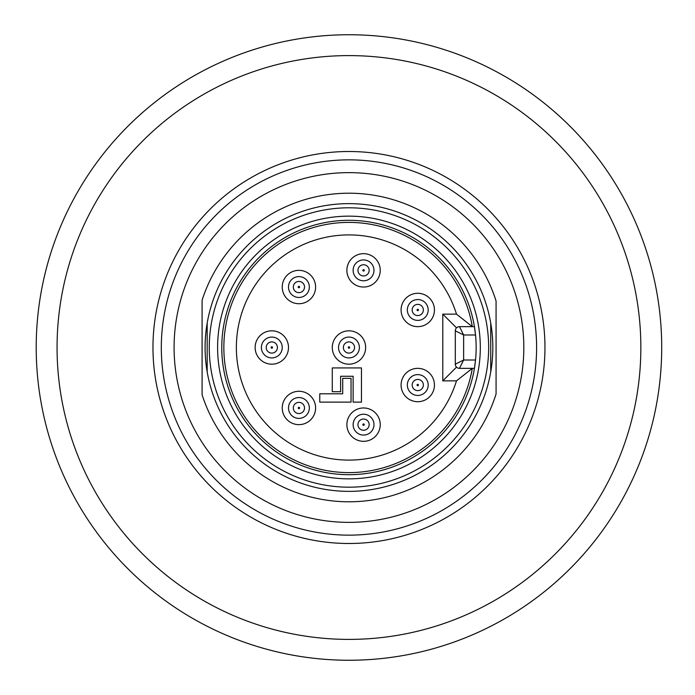 <?xml version="1.0" encoding="UTF-8"?>
<svg xmlns="http://www.w3.org/2000/svg" width="695" height="695" viewBox="0 0 695 695"><rect width="100%" height="100%" fill="white"/><g stroke="black" fill="none" stroke-linecap="round" stroke-linejoin="round"><path stroke-width="1.04" d="M174.089 347.5A174.871 174.871 0 0 0 436.391 498.941A174.871 174.871 0 0 0 436.391 196.06A174.871 174.871 0 0 0 174.089 347.5M161.31 347.5A187.65 187.65 0 0 1 442.785 184.992A187.65 187.65 0 0 1 442.785 510.008A187.65 187.65 0 0 1 161.31 347.5M36.209 347.5A312.75 312.75 0 0 1 505.334 76.65A312.75 312.75 0 0 1 505.334 618.35A312.75 312.75 0 0 1 36.209 347.5M496.074 394.004A154.29 154.29 0 0 1 202.089 394.769L202.089 300.231A154.29 154.29 0 0 1 496.074 300.996L496.074 394.004M207.179 371.903L207.179 323.097A143.865 143.865 0 0 1 490.74 323.097A143.865 143.865 0 0 1 348.959 491.365A143.865 143.865 0 0 1 207.179 371.903L207.179 323.097A143.865 143.865 0 0 0 348.959 491.365A143.865 143.865 0 0 0 490.74 371.903L490.74 323.097L490.74 371.903M456.493 380.86L472.305 368.35L459.464 368.35L463.634 360.01L463.634 334.99L455.295 330.82A4.17 4.17 0 0 1 459.464 326.65L463.634 334.99L475.528 334.99L474.424 326.65A127.185 127.185 0 0 0 273.682 244.988A127.185 127.185 0 0 0 291.5 460.967A127.185 127.185 0 0 0 474.424 326.65A127.185 127.185 0 0 0 273.682 244.988A127.185 127.185 0 0 0 291.5 460.967A127.185 127.185 0 0 0 474.424 326.65L472.305 326.65A125.1 125.1 0 0 0 280.459 242.816A125.1 125.1 0 0 0 280.459 452.184A125.1 125.1 0 0 0 472.305 368.35L474.424 368.35L475.528 360.01L463.634 360.01L455.295 364.18L455.295 330.82A4.17 4.17 0 0 1 459.464 326.65L472.305 326.65L456.493 314.14L442.785 314.14L442.785 380.86L456.493 380.86A112.59 112.59 0 0 1 283.186 438.884A112.59 112.59 0 0 1 283.186 256.116A112.59 112.59 0 0 1 456.493 314.14M459.464 368.35A4.17 4.17 0 0 1 455.295 364.18A4.17 4.17 0 0 0 459.464 368.35M361.469 367.933L361.469 402.127L353.13 402.127L353.13 376.273L340.62 376.273L340.62 391.702L332.28 391.702L332.28 367.933L361.469 367.933M342.705 393.787L319.769 393.787L319.769 402.127L351.044 402.127L351.044 378.358L342.705 378.358L342.705 393.787M332.28 347.5A16.68 16.68 0 0 0 348.959 364.18A16.68 16.68 0 0 0 365.639 347.5A16.68 16.68 0 0 0 348.959 330.82A16.68 16.68 0 0 0 332.28 347.5M315.599 407.965A16.68 16.68 0 0 0 298.919 391.285A16.68 16.68 0 0 0 282.24 407.965A16.68 16.68 0 0 0 298.919 424.645A16.68 16.68 0 0 0 315.599 407.965M380.235 424.645A16.68 16.68 0 0 0 363.555 407.965A16.68 16.68 0 0 0 346.875 424.645A16.68 16.68 0 0 0 363.555 441.325A16.68 16.68 0 0 0 380.235 424.645M434.445 385.03A16.68 16.68 0 0 0 417.764 368.35A16.68 16.68 0 0 0 401.084 385.03A16.68 16.68 0 0 0 417.764 401.71A16.68 16.68 0 0 0 434.445 385.03M255.135 347.5A16.68 16.68 0 0 0 271.815 364.18A16.68 16.68 0 0 0 288.495 347.5A16.68 16.68 0 0 0 271.815 330.82A16.68 16.68 0 0 0 255.135 347.5M282.24 287.035A16.68 16.68 0 0 0 298.919 303.715A16.68 16.68 0 0 0 315.599 287.035A16.68 16.68 0 0 0 298.919 270.355A16.68 16.68 0 0 0 282.24 287.035M346.875 270.355A16.68 16.68 0 0 0 363.555 287.035A16.68 16.68 0 0 0 380.235 270.355A16.68 16.68 0 0 0 363.555 253.675A16.68 16.68 0 0 0 346.875 270.355M401.084 309.97A16.68 16.68 0 0 0 417.764 326.65A16.68 16.68 0 0 0 434.445 309.97A16.68 16.68 0 0 0 417.764 293.29A16.68 16.68 0 0 0 401.084 309.97M442.785 314.14L456.511 327.875M442.785 380.86L456.511 367.125M359.385 347.5A10.425 10.425 0 0 1 348.959 357.925A10.425 10.425 0 0 1 338.535 347.5A10.425 10.425 0 0 1 348.959 337.075A10.425 10.425 0 0 1 359.385 347.5M282.24 347.5A10.425 10.425 0 0 1 272.119 357.916A10.425 10.425 0 0 1 261.407 348.108A10.425 10.425 0 0 1 270.902 337.118A10.425 10.425 0 0 1 282.24 347.5M373.98 424.645A10.425 10.425 0 0 1 353.486 427.347A10.425 10.425 0 0 1 362.191 414.307A10.425 10.425 0 0 1 373.98 424.645M428.19 309.97A10.425 10.425 0 0 1 408.191 314.097A10.425 10.425 0 0 1 415.653 299.762A10.425 10.425 0 0 1 428.19 309.97M373.98 270.355A10.425 10.425 0 0 1 357.821 279.069A10.425 10.425 0 0 1 358.603 261.181A10.425 10.425 0 0 1 373.98 270.355M309.344 287.035A10.425 10.425 0 0 1 295.922 297.026A10.425 10.425 0 0 1 290.206 281.31A10.425 10.425 0 0 1 309.344 287.035M309.344 407.965A10.425 10.425 0 0 1 295.783 417.904A10.425 10.425 0 0 1 290.38 401.988A10.425 10.425 0 0 1 309.344 407.965M428.19 385.03A10.425 10.425 0 0 1 413.36 394.482A10.425 10.425 0 0 1 419.276 374.718A10.425 10.425 0 0 1 428.19 385.03M397.67 656.436A312.75 312.75 0 0 1 300.249 656.436M105.77 544.15A312.75 312.75 0 0 1 57.06 459.777M300.249 38.564A312.75 312.75 0 0 1 397.67 38.564M152.97 347.5A195.99 195.99 0 0 1 446.955 177.764A195.99 195.99 0 0 1 446.955 517.236A195.99 195.99 0 0 1 152.97 347.5M57.06 347.5A291.9 291.9 0 0 0 494.909 600.289A291.9 291.9 0 0 0 494.909 94.711A291.9 291.9 0 0 0 57.06 347.5M207.179 323.097A143.865 143.865 0 0 1 490.74 323.097M488.655 347.5A139.695 139.695 0 0 0 279.112 226.518A139.695 139.695 0 0 0 279.112 468.482A139.695 139.695 0 0 0 488.655 347.5M480.315 347.5A131.355 131.355 0 0 1 283.282 461.254A131.355 131.355 0 0 1 283.282 233.746A131.355 131.355 0 0 1 480.315 347.5M348.256 347.5A0.704 0.704 0 0 0 349.307 348.108A0.704 0.704 0 0 0 349.307 346.892A0.704 0.704 0 0 0 348.256 347.5M343.356 347.5A5.603 5.603 0 0 1 351.757 342.652A5.603 5.603 0 0 1 351.757 352.348A5.603 5.603 0 0 1 343.356 347.5M271.754 346.796A0.704 0.704 0 0 0 271.232 347.9A0.704 0.704 0 0 0 272.449 347.795A0.704 0.704 0 0 0 271.754 346.796M271.319 341.923A5.603 5.603 0 0 1 276.888 349.872A5.603 5.603 0 0 1 267.219 350.714A5.603 5.603 0 0 1 271.319 341.923M362.868 424.827A0.704 0.704 0 0 0 364.05 425.14A0.704 0.704 0 0 0 363.737 423.967A0.704 0.704 0 0 0 362.868 424.827M358.142 426.096A5.603 5.603 0 0 1 365.005 419.233A5.603 5.603 0 0 1 367.516 428.607A5.603 5.603 0 0 1 358.142 426.096M418.164 310.543A0.704 0.704 0 0 0 418.06 309.336A0.704 0.704 0 0 0 417.061 310.031A0.704 0.704 0 0 0 418.164 310.543M420.979 314.557A5.603 5.603 0 0 1 412.178 310.457A5.603 5.603 0 0 1 420.128 304.897A5.603 5.603 0 0 1 420.979 314.557M364.25 270.416A0.704 0.704 0 0 0 363.25 269.721A0.704 0.704 0 0 0 363.146 270.928A0.704 0.704 0 0 0 364.25 270.416M369.132 270.841A5.603 5.603 0 0 1 360.34 274.942A5.603 5.603 0 0 1 361.183 265.281A5.603 5.603 0 0 1 369.132 270.841M299.458 286.583A0.704 0.704 0 0 0 298.251 286.792A0.704 0.704 0 0 0 299.041 287.73A0.704 0.704 0 0 0 299.458 286.583M303.211 283.43A5.603 5.603 0 0 1 299.892 292.552A5.603 5.603 0 0 1 293.655 285.115A5.603 5.603 0 0 1 303.211 283.43M298.337 407.565A0.704 0.704 0 0 0 298.859 408.669A0.704 0.704 0 0 0 299.554 407.67A0.704 0.704 0 0 0 298.337 407.565M294.324 404.751A5.603 5.603 0 0 1 303.993 405.593A5.603 5.603 0 0 1 298.424 413.542A5.603 5.603 0 0 1 294.324 404.751M417.46 385.664A0.704 0.704 0 0 0 418.459 384.969A0.704 0.704 0 0 0 417.356 384.457A0.704 0.704 0 0 0 417.46 385.664M415.393 390.104A5.603 5.603 0 0 1 414.55 380.443A5.603 5.603 0 0 1 423.342 384.543A5.603 5.603 0 0 1 415.393 390.104"/></g></svg>
